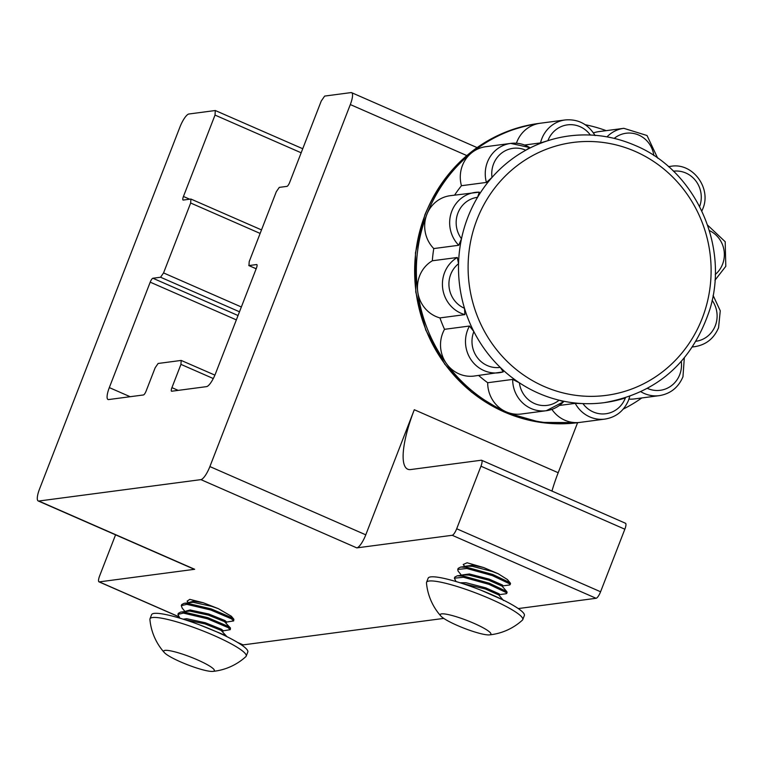 <?xml version="1.0" encoding="UTF-8"?>
<svg xmlns="http://www.w3.org/2000/svg" width="764" height="764" viewBox="0 0 764 764"><rect width="100%" height="100%" fill="white"/><g stroke="black" fill="none" stroke-linecap="round" stroke-linejoin="round"><path stroke-width="1.15" d="M212.831 671.403A57.424 57.424 0 0 0 245.846 656.648A51.599 7.898 -158.8 0 0 245.884 656.61A51.599 7.898 -158.8 0 0 246.199 656.142L247.803 652.017A51.599 7.898 -158.8 0 0 204.227 626.652A51.599 7.898 -158.8 0 0 151.902 614.227A51.599 7.898 -158.8 0 0 151.587 614.695L149.983 618.83A51.599 7.898 -158.8 0 0 149.906 619.442A57.424 57.424 0 0 0 164.346 652.59A27.16 4.154 -158.8 0 0 185.757 664.059A27.16 4.154 -158.8 0 0 212.831 671.403A27.16 4.154 -158.8 0 0 192.28 657.699A27.16 4.154 -158.8 0 0 164.346 652.59M246.199 656.142A51.599 7.898 -158.8 0 0 204.294 631.446A51.599 7.898 -158.8 0 0 150.307 618.362A51.599 7.898 -158.8 0 0 149.983 618.83M226.345 622.106L233.65 620.922L231.502 618.85L210.778 610.006L186.798 604.334L181.307 605.651L182.224 608.173L184.983 611.477M233.65 620.922L233.86 619.26L231.922 617.761L211.208 608.908L187.228 603.245L184.162 603.293L181.737 604.563L181.307 605.651M226.994 636.698L225.132 635.276L199.471 624.828M222.945 630.863L230.25 629.679L228.102 627.607L207.388 618.764L183.408 613.091L177.917 614.409L179.865 618.171M230.25 629.679L230.461 628.018L228.522 626.518L207.808 617.665L183.828 612.002L180.762 612.05L178.337 613.32L177.917 614.409M629.813 396.153L628.552 400.193C623.987 410.917 616.118 417.22 604.954 419.092A31.037 29.548 -97.5 0 1 575.225 403.373L582.922 403.593A25.871 24.62 82.5 0 0 605.785 413.763A25.871 24.62 82.5 0 0 625.305 398.111A25.871 24.62 82.5 0 0 625.363 397.948A134.502 128.027 -97.5 0 1 604.238 402.657A134.502 128.027 -97.5 0 1 582.922 403.593A134.502 128.027 82.5 0 1 559.114 400.193A134.502 128.027 -97.5 0 1 538.563 393.24A134.502 128.027 -97.5 0 1 519.377 382.793A25.871 24.62 82.5 0 0 534.561 403.564A25.871 24.62 82.5 0 0 559.114 400.193L563.555 401.711A31.037 29.548 -97.5 0 1 546.298 410.717A31.037 29.548 -97.5 0 1 512.663 379.421L487.69 382.726A31.037 29.548 82.5 0 0 506.169 411.834A150.89 143.622 82.5 0 0 579.838 422.406A150.89 143.622 82.5 0 0 580 422.387A31.037 29.548 82.5 0 1 579.981 422.387A31.037 29.548 82.5 0 1 551.904 409.389M540.501 123.205A150.89 143.622 82.5 0 0 540.339 123.224A150.89 143.622 82.5 0 0 540.167 123.252A150.89 143.622 82.5 0 0 471.655 152.781A31.037 29.548 82.5 0 0 462.44 165.473A31.037 29.548 82.5 0 0 461.446 185.719A134.502 128.027 82.5 0 0 454.59 195.126M486.42 182.424A31.037 29.548 -97.5 0 1 487.403 162.178A31.037 29.548 -97.5 0 1 510.753 143.403A31.037 29.548 -97.5 0 1 529.7 147.576L525.804 150.212A25.871 24.62 82.5 0 0 501.232 153.392A25.871 24.62 82.5 0 0 492.016 177.42L486.42 182.424L461.446 185.719M512.663 379.421L519.377 382.793A134.502 128.027 82.5 0 1 500.229 367.379A134.502 128.027 -97.5 0 1 473.852 331.586A25.871 24.62 82.5 0 0 477.194 357.409A25.871 24.62 82.5 0 0 500.229 367.379L503.275 371.877A31.037 29.548 -97.5 0 1 499.112 372.746A31.037 29.548 -97.5 0 1 467.644 329.972A31.037 29.548 -97.5 0 1 469.497 326.027L473.852 331.586A134.502 128.027 82.5 0 1 464.493 308.293A134.502 128.027 -97.5 0 1 458.553 263.695A25.871 24.62 82.5 0 0 449.156 287.646A25.871 24.62 82.5 0 0 464.493 308.293L464.913 314.615A31.037 29.548 -97.5 0 1 444.581 272.595A31.037 29.548 -97.5 0 1 457.302 257.487L458.553 263.695A134.502 128.027 82.5 0 1 461.485 238.769A25.871 24.62 82.5 0 1 457.951 212.975A25.871 24.62 82.5 0 1 477.567 197.303A134.502 128.027 82.5 0 0 461.485 238.769L458.744 245.273A31.037 29.548 -97.5 0 1 451.81 211.179A31.037 29.548 -97.5 0 1 475.16 192.404A31.037 29.548 -97.5 0 1 479.334 192.165L477.567 197.303A134.502 128.027 82.5 0 1 492.016 177.42A134.502 128.027 -97.5 0 1 525.804 150.212A134.502 128.027 82.5 0 1 547.893 140.691A134.502 128.027 -97.5 0 1 569.027 135.963A134.502 128.027 -97.5 0 1 590.352 135.037A25.871 24.62 82.5 0 0 567.385 124.876A25.871 24.62 82.5 0 0 547.893 140.691L540.52 142.916A31.037 29.548 -97.5 0 1 541.819 138.723A31.037 29.548 -97.5 0 1 565.169 119.948L540.196 123.243A31.037 29.548 82.5 0 0 540.167 123.252A31.037 29.548 82.5 0 0 516.856 142.018A31.037 29.548 82.5 0 0 516.416 143.221M540.52 142.916L524.658 145.007M464.913 314.615L439.94 317.91A134.502 128.027 82.5 0 0 444.524 329.322A31.037 29.548 82.5 0 0 442.671 333.276A31.037 29.548 82.5 0 0 446.768 364.036A150.89 143.622 82.5 0 0 506.169 411.834A31.037 29.548 -97.5 0 0 521.325 414.012L546.298 410.717L563.746 401.654M503.275 371.877L474.138 376.05A31.037 29.548 -97.5 0 1 446.768 364.036A150.89 143.622 82.5 0 1 417.736 291.8A31.037 29.548 82.5 0 1 419.608 275.89A31.037 29.548 82.5 0 1 432.328 260.782A134.502 128.027 82.5 0 1 433.771 248.567A31.037 29.548 -97.5 0 1 426.837 214.474A150.89 143.622 82.5 0 0 417.736 291.8A31.037 29.548 -97.5 0 0 439.94 317.91M458.744 245.273L433.771 248.567M544.025 386.431A127.54 121.4 82.5 0 0 702.24 318.235A127.54 121.4 82.5 0 0 635.19 151.406A127.54 121.4 82.5 0 0 476.975 219.602A127.54 121.4 82.5 0 0 544.025 386.431M529.7 147.576L510.753 143.403L485.78 146.698A31.037 29.548 82.5 0 0 471.655 152.781A150.89 143.622 82.5 0 0 426.837 214.474A31.037 29.548 82.5 0 1 450.187 195.699L479.334 192.165M606.205 130.654A150.89 143.622 82.5 0 0 585.234 124.723M489.39 634.894A57.424 57.424 0 0 0 522.404 620.139A51.599 7.898 -158.8 0 0 522.767 619.633L524.362 615.507A51.599 7.898 -158.8 0 0 485.618 592.09A51.599 7.898 -158.8 0 0 430.695 576.896A51.599 7.898 -158.8 0 0 428.155 578.195L426.551 582.321A51.599 7.898 -158.8 0 0 426.474 582.932A57.424 57.424 0 0 0 440.904 616.09A27.16 4.154 -158.8 0 0 457.33 625.458A27.16 4.154 -158.8 0 0 489.39 634.894A27.16 4.154 -158.8 0 0 473.842 623.281A27.16 4.154 -158.8 0 0 448.554 614.648A27.16 4.154 -158.8 0 0 440.904 616.09M522.767 619.633A51.599 7.898 -158.8 0 0 490.345 598.909A51.599 7.898 -158.8 0 0 429.091 581.032A51.599 7.898 -158.8 0 0 426.551 582.321M502.788 585.892L509.578 584.976L510.094 584.699L509.55 583.763L492.341 575.588L466.88 568.502L457.76 569.438L458.056 571.052L461.466 575.254M510.094 584.699L510.524 583.61L509.97 582.674L492.761 574.49L467.301 567.404L460.654 567.069L458.19 568.34L457.76 569.438M502.607 599.721L481.005 590.228M499.398 594.65L506.179 593.724L506.704 593.456L506.15 592.52L488.941 584.345L463.481 577.259L454.37 578.195L455.993 581.538M506.704 593.456L507.124 592.367L506.57 591.431L489.371 583.247L463.901 576.161L457.254 575.827L454.79 577.097L454.37 578.195M510.285 582.999L507.391 579.532L498.224 573.774L483.602 567.528L472.782 565.217L465.639 566.2L465.219 567.289M502.645 586.847L502.616 585.109L489.189 579.122L469.382 573.974L462.249 574.958L461.819 576.046M499.245 595.605L499.217 593.867L485.789 587.879L465.992 582.731L460.071 582.779M483.602 567.528L467.081 562.772L463.204 564.51L464.865 566.496M498.224 573.774L492.159 571.453L472.362 566.315L467.425 566.153L460.654 567.069M506.895 591.756L502.187 586.198L488.759 580.21L468.962 575.072L464.025 574.91L457.254 575.827M503.495 600.514L498.787 594.955L485.369 588.968L462.545 583.572M188.383 602.72L187.084 601.163L189.825 599.358L203.176 602.729L218.323 608.65L231.339 616.242L233.86 619.26M38.2 500.955A13.58 3.61 -66.4 0 0 38.792 501.031L200.913 479.63A13.58 3.61 -66.4 0 0 209.89 466.575L350.313 104.563A13.58 3.61 -66.4 0 0 351.631 92.673A13.58 3.61 -66.4 0 0 351.029 92.597L324.652 96.083L321.233 101.058L289.661 182.453A4.078 1.079 113.6 0 1 286.968 186.368L279.29 187.381L276.32 191.707L249.207 261.613L248.959 265.566L256.637 264.554A4.078 1.079 113.6 0 1 256.819 264.583A4.078 1.079 113.6 0 1 256.417 268.145L215.524 373.577A13.58 3.61 113.6 0 1 206.547 386.632L171.709 391.235A4.078 1.079 113.6 0 1 171.528 391.206A4.078 1.079 113.6 0 1 171.929 387.644L180.944 364.38L181.183 360.427L158.119 363.473L155.149 367.79L146.125 391.044A4.078 1.079 113.6 0 1 143.431 394.959L108.593 399.562A13.58 3.61 113.6 0 1 108.001 399.486A13.58 3.61 113.6 0 1 109.319 387.596L150.212 282.164A4.078 1.079 113.6 0 1 152.905 278.249L160.574 277.236L163.553 272.92L190.666 203.014L190.904 199.051L183.226 200.063A4.078 1.079 113.6 0 1 183.054 200.044A4.078 1.079 113.6 0 1 183.446 196.472L215.018 115.078L215.295 110.522L188.909 113.998A13.58 3.61 -66.4 0 0 179.932 127.053L39.518 489.065A13.58 3.61 -66.4 0 0 38.2 500.955L194.085 569.209A13.58 3.61 -66.4 0 0 194.677 569.285L99.272 581.881A6.79 1.805 113.6 0 1 98.976 581.843A6.79 1.805 113.6 0 1 99.635 575.894L115.565 534.829M237.575 642.428L243.162 644.883L443.76 618.401M518.269 608.564L596.092 598.288A6.79 1.805 113.6 0 0 600.58 591.766L624.847 529.213A6.79 1.805 113.6 0 0 625.506 523.264A6.79 1.805 113.6 0 0 625.21 523.225M414.298 409.724A67.891 18.04 113.6 0 0 407.709 469.192A67.891 18.04 113.6 0 0 410.679 469.554L481.31 460.224A6.79 1.805 113.6 0 1 481.616 460.262A6.79 1.805 113.6 0 1 480.957 466.212L456.691 528.764A6.79 1.805 113.6 0 1 452.202 535.287L356.798 547.884A13.58 3.61 -66.4 0 0 365.775 534.829L414.298 409.724L558.188 472.725L577.594 422.702M261.498 229.897L190.904 199.051M256.169 268.785L248.778 265.547L256.188 268.737M302.735 148.732L215.295 110.522M214.894 375.124L181.183 360.427M558.188 472.725A67.891 18.04 -66.4 0 0 551.952 491.061M243.162 644.883A6.79 1.805 113.6 0 1 242.866 644.845A6.79 1.805 113.6 0 1 242.637 644.644M607.008 136.861A31.037 29.548 -97.5 0 1 623.825 128.323L598.861 131.618A31.037 29.548 82.5 0 0 593.447 132.888M575.225 403.373L559.439 405.455M623.243 409.084A150.89 143.622 82.5 0 0 641.779 397.958M628.944 399.114A31.037 29.548 82.5 0 0 634.397 398.932L659.37 395.637A31.037 29.548 -97.5 0 1 640.977 391.798M478.627 375.458A134.502 128.027 82.5 0 0 487.69 382.726M469.497 326.027L444.524 329.322M457.302 257.487L432.328 260.782M203.176 602.729L193.502 601.211L189.185 602.414L188.765 603.512M226.192 623.061L226.621 621.972L224.903 620.521L208.763 614.008L190.112 609.968L185.795 611.171L185.365 612.27M222.792 631.818L223.222 630.73L221.503 629.278L205.373 622.765L186.712 618.725L183.159 619.174M218.323 608.65L211.733 606.349L193.082 602.299L184.162 603.293M230.461 628.018L224.473 621.609L208.343 615.106L189.682 611.057L180.762 612.05M227.061 636.775L221.082 630.367L204.943 623.863L185.146 619.805M715.219 274.524A25.871 24.62 82.5 0 0 722.553 264.239A25.871 24.62 82.5 0 0 709.364 230.585M713.099 295.401L720.261 310.805L718.561 327.727C713.996 338.462 706.127 344.755 694.963 346.636A31.037 29.548 -97.5 0 1 692.576 346.846M696.09 341.26A25.871 24.62 82.5 0 0 715.314 325.655A25.871 24.62 82.5 0 0 712.134 300.338M647.538 388.446A25.871 24.62 82.5 0 0 679.721 374.656A25.871 24.62 82.5 0 0 681.287 361.477M578.128 422.626L540.549 422.406L504.192 412.016L471.531 392.161L444.791 364.208L425.777 330.077L415.778 292.058L415.473 252.76L424.879 214.827C446.95 162.942 484.873 132.478 538.639 123.453A150.89 143.622 82.5 0 0 425.137 214.703A150.89 143.622 82.5 0 0 578.128 422.626L579.838 422.406M38.792 501.031L194.677 569.285M99.272 581.881L178.556 616.596M452.202 535.287L596.092 598.288M200.913 479.63L356.798 547.884M350.313 104.563L466.766 155.55M209.89 466.575L365.775 534.829M190.666 203.014L260.132 233.431M163.553 272.92L241.357 306.985M152.905 278.249L238.043 315.532M160.574 277.236L239.495 311.788M109.319 387.596L130.147 396.717M150.212 282.164L236.353 319.887M215.018 115.078L301.159 152.79M183.446 196.472L189.701 199.213M180.944 364.38L213.28 378.543M171.929 387.644L178.174 390.375M456.691 528.764L600.58 591.766M480.957 466.212L624.847 529.213M668.576 166.724A31.037 29.548 -97.5 0 1 671.012 166.285L668.462 166.628M699.623 206.481A25.871 24.62 82.5 0 0 673.428 171.193M653.86 155.56A25.871 24.62 82.5 0 0 638.618 135.018A25.871 24.62 82.5 0 0 614.218 138.38M671.012 166.285C692.671 162.369 711.867 188.202 702.737 208.935L701.858 210.988M707.607 225.132L725.198 241.739L725.8 266.311L714.951 280.235M659.37 395.637C670.534 393.766 678.403 387.463 682.968 376.738L684.305 357.972M569.027 135.963C591.813 133.07 613.855 136.231 635.151 145.437C695.183 170.162 729.515 245.483 709.957 309.028C692.547 362.002 657.298 393.212 604.238 402.657M538.639 123.453L540.339 123.224M351.631 92.673L477.051 147.586M481.616 460.262L625.506 523.264M98.976 581.843L178.671 616.729M238.139 642.772L242.866 644.845M604.954 419.092L579.981 422.387M694.963 346.636L692.499 346.961M657.68 158.148L647.022 135.514L623.825 128.323M595.099 135.572C588.108 124.083 578.138 118.878 565.169 119.948"/></g></svg>
